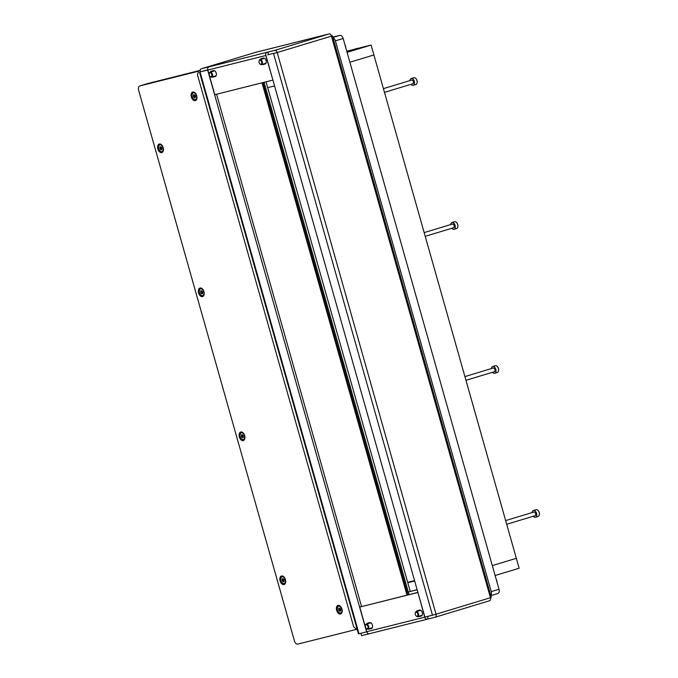 <?xml version="1.0" encoding="UTF-8"?>
<svg xmlns="http://www.w3.org/2000/svg" width="678" height="678" viewBox="0 0 678 678"><rect width="100%" height="100%" fill="white"/><g stroke="black" fill="none" stroke-linecap="round" stroke-linejoin="round"><path stroke-width="1.02" d="M265.53 63.825L264.734 64.02A3.085 1.898 73.2 0 1 263.776 63.893M262.081 59.028A3.085 1.898 73.2 0 1 262.623 58.291M261.835 64.486A3.085 1.898 -106.8 0 0 262.793 64.613L265.09 64.037A3.085 1.898 -106.8 0 0 265.149 64.02A3.085 1.898 -106.8 0 0 266.081 60.554A3.085 1.898 -106.8 0 0 263.411 58.096L261.115 58.672A3.085 1.898 -106.8 0 0 261.055 58.689A3.085 1.898 -106.8 0 0 260.14 59.622M215.663 76.326L214.867 76.529A3.085 1.898 73.2 0 1 213.917 76.402M212.222 71.537A3.085 1.898 73.2 0 1 212.756 70.8M211.968 76.987A3.085 1.898 -106.8 0 0 212.926 77.114L215.231 76.538A3.085 1.898 -106.8 0 0 215.282 76.521A3.085 1.898 -106.8 0 0 216.214 73.063A3.085 1.898 -106.8 0 0 213.545 70.597L211.248 71.173A3.085 1.898 -106.8 0 0 211.189 71.19A3.085 1.898 -106.8 0 0 210.273 72.122M371.858 628.328L371.069 628.523A3.085 1.898 73.2 0 1 370.112 628.396M368.417 623.531A3.085 1.898 73.2 0 1 368.951 622.794M368.171 628.989A3.085 1.898 -106.8 0 0 369.129 629.116L371.425 628.54A3.085 1.898 -106.8 0 0 371.485 628.523A3.085 1.898 -106.8 0 0 372.417 625.057A3.085 1.898 -106.8 0 0 369.747 622.599L367.442 623.175A3.085 1.898 -106.8 0 0 367.391 623.192A3.085 1.898 -106.8 0 0 366.476 624.124M421.724 615.819L420.936 616.022A3.085 1.898 73.2 0 1 419.979 615.895M418.284 611.031A3.085 1.898 73.2 0 1 418.818 610.293M418.038 616.48A3.085 1.898 -106.8 0 0 418.996 616.607L421.292 616.031A3.085 1.898 -106.8 0 0 421.343 616.014A3.085 1.898 -106.8 0 0 422.284 612.556A3.085 1.898 -106.8 0 0 419.614 610.09L417.309 610.666A3.085 1.898 -106.8 0 0 417.258 610.683A3.085 1.898 -106.8 0 0 416.343 611.615M207.782 69.953L201.925 71.427L207.748 69.834M268.09 52.028L268.844 51.799L267.776 52.13L268.48 54.604L277.2 52.537L436.039 614.217A2.704 1.661 73.2 0 1 435.208 617.209A2.704 1.661 73.2 0 1 435.157 617.226L428.182 618.972L427.479 616.497L428.089 616.319M267.751 54.926L268.471 54.562M209.316 66.732L201.264 68.809A2.704 1.661 73.2 0 0 201.213 68.817A2.704 1.661 73.2 0 0 200.391 71.809L207.799 70.046A2.704 2.127 -104.1 0 1 209.112 66.834L209.324 66.766M268.081 51.994L267.107 52.291A2.704 2.127 75.9 0 0 265.801 55.503L272.92 80.089M267.776 52.13L274.76 50.375A2.704 1.661 73.2 0 1 277.107 52.57L275.573 52.952M320.914 36.002A2.704 2.127 75.9 0 0 320.635 36.044A2.704 2.127 75.9 0 0 320.558 36.061L329.169 33.9A2.704 1.661 73.2 0 1 331.517 36.095L277.2 52.537M417.919 592.479L424.733 617.158A2.704 2.127 75.9 0 0 427.428 619.158A2.704 2.127 75.9 0 0 427.513 619.141L428.165 618.938M368.586 633.701L369.163 633.752M368.646 633.905L361.594 635.676L360.916 633.294M434.513 614.666L427.479 616.497M427.318 616.505L426.742 616.649M331.517 36.095L332.415 35.79L491.338 597.445L436.03 614.226L424.886 617.116L265.954 55.469M320.558 36.061L255.581 52.359A2.704 1.661 73.2 0 1 255.631 52.342A2.704 1.661 73.2 0 1 255.682 52.333L255.581 52.359A2.704 2.127 -104.1 0 1 255.657 52.342A2.704 2.127 -104.1 0 1 255.682 52.333L255.682 52.333A2.704 2.127 -104.1 0 1 255.742 52.325M435.259 617.192L489.575 600.75A2.704 1.661 73.2 0 0 489.626 600.733A2.704 1.661 73.2 0 0 490.448 597.75L331.423 36.12M201.925 71.427L200.391 71.809M332.415 35.79L331.491 36.002M264.081 82.318L409.046 594.614L408.3 591.97L417.139 589.75M417.114 589.657L408.3 591.97M366.773 631.82L358.467 633.888L199.493 72.114M366.62 631.862L207.654 70.088M361.56 606.53L216.587 94.225M427.352 619.175L369.51 633.684A2.704 2.127 -104.1 0 1 369.434 633.701A2.704 2.127 -104.1 0 1 366.739 631.701L359.764 607.073L417.894 592.394M417.767 592.53L359.764 607.073M265.801 55.503L207.807 70.054L214.773 94.683L272.768 80.131M340.509 613.988A4.466 2.746 -106.8 0 0 342.153 611.759A4.466 2.746 -106.8 0 0 340.526 606.395A4.466 2.746 -106.8 0 0 338.076 605.395A4.466 2.746 -106.8 0 0 336.635 610.361A4.466 2.746 -106.8 0 0 340.509 613.988M283.98 584.572A4.466 2.746 -106.8 0 0 285.624 582.334A4.466 2.746 -106.8 0 0 283.997 576.97A4.466 2.746 -106.8 0 0 281.548 575.978A4.466 2.746 -106.8 0 0 280.107 580.944A4.466 2.746 -106.8 0 0 283.98 584.572M243.241 440.581A4.466 2.746 -106.8 0 0 244.877 438.352A4.466 2.746 -106.8 0 0 243.249 432.988A4.466 2.746 -106.8 0 0 240.809 431.996A4.466 2.746 -106.8 0 0 239.359 436.954A4.466 2.746 -106.8 0 0 243.241 440.581M202.493 296.608A4.466 2.746 -106.8 0 0 204.137 294.379A4.466 2.746 -106.8 0 0 202.51 289.014A4.466 2.746 -106.8 0 0 200.069 288.014A4.466 2.746 -106.8 0 0 198.62 292.981A4.466 2.746 -106.8 0 0 202.493 296.608M161.754 152.626A4.466 2.746 -106.8 0 0 163.39 150.389A4.466 2.746 -106.8 0 0 161.771 145.024A4.466 2.746 -106.8 0 0 159.322 144.033A4.466 2.746 -106.8 0 0 157.872 148.999A4.466 2.746 -106.8 0 0 161.754 152.626M195.247 100.632A4.466 2.746 -106.8 0 0 196.883 98.395A4.466 2.746 -106.8 0 0 195.256 93.03A4.466 2.746 -106.8 0 0 192.815 92.038A4.466 2.746 -106.8 0 0 191.366 97.005A4.466 2.746 -106.8 0 0 195.247 100.632M414.555 580.614L407.681 582.343M497.83 593.53L490.838 595.648L497.762 593.555A3.856 2.373 -106.8 0 0 497.83 593.53A3.856 2.373 -106.8 0 0 499.008 589.258L343.161 38.502A3.856 2.373 -106.8 0 0 339.805 35.366L332.788 37.129M198.679 70.758L147.635 83.564A3.856 2.373 -106.8 0 0 147.567 83.58A3.856 2.373 -106.8 0 0 147.499 83.597M490.77 595.42A3.856 2.373 -106.8 0 0 491.236 591.614L335.39 40.858A3.856 2.373 -106.8 0 0 332.974 37.773M198.552 71.198L139.863 85.911A3.856 2.373 -106.8 0 0 139.795 85.937A3.856 2.373 -106.8 0 0 138.609 90.208L294.455 640.964A3.856 2.373 -106.8 0 0 297.811 644.1L356.391 629.413M414.665 580.995L407.792 582.716M267.7 87.657L274.573 85.928M200.264 70.207L198.73 70.588L197.484 74.877L353.679 626.879L357.348 629.93M200.281 70.122L198.73 70.588M410.241 591.385L266.047 81.818M349.882 62.24L373.9 54.969L349.882 62.24M495.118 575.495L519.136 568.223L516.331 558.325L492.313 565.596L516.331 558.325L373.9 54.969L371.095 45.07L347.077 52.342M346.746 51.172L371.095 45.07M344.966 44.892A3.992 2.449 73.2 0 1 345.568 46.316A3.992 2.449 73.2 0 1 345.797 47.824M345.712 47.511A4.5 2.763 -106.8 0 0 345.483 46.358A4.5 2.763 -106.8 0 0 345.068 45.24M162 145.295A3.534 2.17 -106.8 0 0 160.211 144.728A3.534 2.17 -106.8 0 0 160.025 144.804M161.83 149.253L161.923 147.965L161.169 146.889L159.983 146.795L160.067 148.821L160.872 149.889L161.711 149.677L161.83 149.253L161.186 149.465M160.932 146.88L161.627 149.329M162.957 147.711A3.534 2.17 -106.8 0 0 159.822 144.846A3.534 2.17 -106.8 0 0 158.737 148.762A3.534 2.17 -106.8 0 0 161.873 151.618A3.534 2.17 -106.8 0 0 162.957 147.711M162.067 151.55A3.534 2.17 -106.8 0 0 162.262 151.508A3.534 2.17 -106.8 0 0 163.44 150.041M259.801 60.232A2.085 1.28 -106.8 0 0 259.03 61.274A2.085 1.28 -106.8 0 0 259.793 63.783A2.085 1.28 -106.8 0 0 260.937 64.249A2.085 1.28 -106.8 0 0 261.606 61.927A2.085 1.28 -106.8 0 0 259.801 60.232M259.064 61.122A2.576 1.585 73.2 0 1 259.089 60.935A2.576 1.585 73.2 0 1 259.988 59.664A2.576 1.585 73.2 0 1 260.038 59.656A2.576 1.585 73.2 0 1 262.259 61.706A2.576 1.585 73.2 0 1 261.479 64.588A2.576 1.585 73.2 0 1 261.437 64.605A2.576 1.585 73.2 0 1 260.021 64.029A2.576 1.585 73.2 0 1 259.903 63.893M263.276 58.672A4.5 2.763 73.2 0 1 263.378 58.105M496.262 579.563A3.992 2.449 73.2 0 1 496.864 580.987A3.992 2.449 73.2 0 1 497.093 582.495M497.008 582.182A4.5 2.763 -106.8 0 0 496.779 581.029A4.5 2.763 -106.8 0 0 496.364 579.91M195.493 93.301A3.534 2.17 -106.8 0 0 193.705 92.733A3.534 2.17 -106.8 0 0 193.51 92.81M195.323 97.259L195.417 95.971L194.654 94.895L193.476 94.793L193.561 96.827L194.357 97.895L195.205 97.683L195.323 97.259L194.671 97.471M194.417 94.886L195.111 97.335M196.451 95.717A3.534 2.17 -106.8 0 0 193.315 92.852A3.534 2.17 -106.8 0 0 192.23 96.768A3.534 2.17 -106.8 0 0 195.366 99.624A3.534 2.17 -106.8 0 0 196.451 95.717M195.552 99.556A3.534 2.17 -106.8 0 0 195.756 99.513A3.534 2.17 -106.8 0 0 196.925 98.047M202.739 289.277A3.534 2.17 -106.8 0 0 200.951 288.718A3.534 2.17 -106.8 0 0 200.764 288.786M202.578 293.235L202.663 291.955L201.908 290.879L200.722 290.777L200.815 292.803L201.612 293.871L202.459 293.659L202.578 293.235L201.925 293.447M201.671 290.862L202.366 293.311M203.705 291.693A3.534 2.17 -106.8 0 0 200.569 288.828A3.534 2.17 -106.8 0 0 199.485 292.743A3.534 2.17 -106.8 0 0 202.62 295.608A3.534 2.17 -106.8 0 0 203.705 291.693M202.807 295.532A3.534 2.17 -106.8 0 0 203.002 295.489A3.534 2.17 -106.8 0 0 204.18 294.032M243.487 433.25A3.534 2.17 -106.8 0 0 241.699 432.691A3.534 2.17 -106.8 0 0 241.504 432.767M243.317 437.217L243.41 435.929L242.648 434.852L241.47 434.751L241.554 436.776L242.351 437.852L243.199 437.641L243.317 437.217L242.673 437.42M242.41 434.844L243.105 437.293M244.444 435.674A3.534 2.17 -106.8 0 0 241.309 432.81A3.534 2.17 -106.8 0 0 240.224 436.717A3.534 2.17 -106.8 0 0 243.36 439.581A3.534 2.17 -106.8 0 0 244.444 435.674M243.546 439.505A3.534 2.17 -106.8 0 0 243.749 439.463A3.534 2.17 -106.8 0 0 244.919 438.005M284.226 577.232A3.534 2.17 -106.8 0 0 282.438 576.673A3.534 2.17 -106.8 0 0 282.251 576.749M284.065 581.199L284.15 579.91L283.396 578.834L282.209 578.732L282.294 580.766L283.099 581.834L283.946 581.622L284.065 581.199L283.412 581.41M283.158 578.826L283.853 581.275M285.184 579.656A3.534 2.17 -106.8 0 0 282.048 576.792A3.534 2.17 -106.8 0 0 280.963 580.707A3.534 2.17 -106.8 0 0 284.099 583.563A3.534 2.17 -106.8 0 0 285.184 579.656M284.294 583.495A3.534 2.17 -106.8 0 0 284.489 583.444A3.534 2.17 -106.8 0 0 285.667 581.987M340.754 606.657A3.534 2.17 -106.8 0 0 338.966 606.098A3.534 2.17 -106.8 0 0 338.78 606.166M340.593 610.615L340.678 609.327L339.924 608.259L338.737 608.158L338.822 610.183L339.627 611.251L340.475 611.039L340.593 610.615L339.941 610.827M339.686 608.242L340.381 610.692M341.712 609.073A3.534 2.17 -106.8 0 0 338.576 606.208A3.534 2.17 -106.8 0 0 337.491 610.124A3.534 2.17 -106.8 0 0 340.627 612.988A3.534 2.17 -106.8 0 0 341.712 609.073M340.822 612.912A3.534 2.17 -106.8 0 0 341.017 612.87A3.534 2.17 -106.8 0 0 342.195 611.412M415.928 78.623A3.153 1.932 73.2 0 1 416.012 78.716A3.153 1.932 73.2 0 1 417.029 80.572A3.153 1.932 73.2 0 1 417.165 82.504A3.153 1.932 73.2 0 1 417.139 82.631M413.258 85.318L415.877 84.521A3.534 2.17 -106.8 0 0 417.114 82.767A3.534 2.17 -106.8 0 0 416.962 80.606A3.534 2.17 -106.8 0 0 415.834 78.521A3.534 2.17 -106.8 0 0 413.826 77.75L411.207 78.538A3.534 2.17 73.2 0 1 414.343 81.402A3.534 2.17 73.2 0 1 413.258 85.318A3.534 2.17 73.2 0 1 411.046 84.301M383.426 88.632L411.673 80.08A1.932 1.186 73.2 0 1 413.385 81.64A1.932 1.186 73.2 0 1 412.792 83.775L384.477 92.352M409.927 80.606A3.534 2.17 73.2 0 1 411.207 78.538M497.406 366.586A3.153 1.932 73.2 0 1 497.499 366.679A3.153 1.932 73.2 0 1 498.508 368.535A3.153 1.932 73.2 0 1 498.644 370.459A3.153 1.932 73.2 0 1 498.627 370.595M494.745 373.273L497.364 372.485A3.534 2.17 -106.8 0 0 498.601 370.73A3.534 2.17 -106.8 0 0 498.449 368.569A3.534 2.17 -106.8 0 0 497.313 366.476A3.534 2.17 -106.8 0 0 495.313 365.705L492.694 366.501A3.534 2.17 73.2 0 1 495.83 369.357A3.534 2.17 73.2 0 1 494.745 373.273A3.534 2.17 73.2 0 1 492.533 372.264M464.905 376.595L493.16 368.044A1.932 1.186 73.2 0 1 494.864 369.603A1.932 1.186 73.2 0 1 494.279 371.739L465.964 380.307M491.414 368.569A3.534 2.17 73.2 0 1 492.694 366.501M456.667 222.604A3.153 1.932 73.2 0 1 456.76 222.698A3.153 1.932 73.2 0 1 457.769 224.554A3.153 1.932 73.2 0 1 457.904 226.486A3.153 1.932 73.2 0 1 457.879 226.613M453.997 229.3L456.625 228.503A3.534 2.17 -106.8 0 0 457.862 226.749A3.534 2.17 -106.8 0 0 457.709 224.588A3.534 2.17 -106.8 0 0 456.574 222.503A3.534 2.17 -106.8 0 0 454.574 221.731L451.946 222.528A3.534 2.17 73.2 0 1 455.082 225.384A3.534 2.17 73.2 0 1 453.997 229.3A3.534 2.17 73.2 0 1 451.794 228.283M424.165 232.613L452.412 224.062A1.932 1.186 73.2 0 1 454.124 225.621A1.932 1.186 73.2 0 1 453.531 227.757L425.216 236.334M450.675 224.596A3.534 2.17 73.2 0 1 451.946 222.528M538.154 510.568A3.153 1.932 73.2 0 1 538.247 510.661A3.153 1.932 73.2 0 1 539.256 512.517A3.153 1.932 73.2 0 1 539.391 514.449A3.153 1.932 73.2 0 1 539.366 514.577M535.484 517.255L538.112 516.466A3.534 2.17 -106.8 0 0 539.349 514.712A3.534 2.17 -106.8 0 0 539.196 512.551A3.534 2.17 -106.8 0 0 538.061 510.466A3.534 2.17 -106.8 0 0 536.061 509.695L533.433 510.483A3.534 2.17 73.2 0 1 536.569 513.339A3.534 2.17 73.2 0 1 535.484 517.255A3.534 2.17 73.2 0 1 533.272 516.246M505.652 520.577L533.9 512.026A1.932 1.186 73.2 0 1 535.612 513.585A1.932 1.186 73.2 0 1 535.018 515.721L506.703 524.289M532.154 512.551A3.534 2.17 73.2 0 1 533.433 510.483M357.908 48.375A3.534 2.17 -106.8 0 0 357.281 48.384A3.534 2.17 -106.8 0 0 357.213 48.401A3.534 2.17 -106.8 0 0 357.153 48.426M209.934 72.741A2.085 1.28 -106.8 0 0 209.171 73.783A2.085 1.28 -106.8 0 0 209.926 76.283A2.085 1.28 -106.8 0 0 211.07 76.75A2.085 1.28 -106.8 0 0 211.739 74.436A2.085 1.28 -106.8 0 0 209.934 72.741M209.197 73.622A2.576 1.585 73.2 0 1 209.222 73.444A2.576 1.585 73.2 0 1 210.121 72.173A2.576 1.585 73.2 0 1 210.172 72.156A2.576 1.585 73.2 0 1 212.392 74.216A2.576 1.585 73.2 0 1 211.612 77.097A2.576 1.585 73.2 0 1 211.57 77.106A2.576 1.585 73.2 0 1 210.163 76.538A2.576 1.585 73.2 0 1 210.036 76.402M213.409 71.173A4.5 2.763 73.2 0 1 213.511 70.605M415.995 612.234A2.085 1.28 -106.8 0 0 415.233 613.276A2.085 1.28 -106.8 0 0 415.987 615.777A2.085 1.28 -106.8 0 0 417.131 616.243A2.085 1.28 -106.8 0 0 417.809 613.929A2.085 1.28 -106.8 0 0 415.995 612.234M415.267 613.115A2.576 1.585 73.2 0 1 415.292 612.937A2.576 1.585 73.2 0 1 416.19 611.666A2.576 1.585 73.2 0 1 416.233 611.649A2.576 1.585 73.2 0 1 418.462 613.7A2.576 1.585 73.2 0 1 417.682 616.59A2.576 1.585 73.2 0 1 417.64 616.599A2.576 1.585 73.2 0 1 416.224 616.031A2.576 1.585 73.2 0 1 416.106 615.887M419.479 610.666A4.5 2.763 73.2 0 1 419.572 610.098M366.128 624.735A2.085 1.28 -106.8 0 0 365.366 625.777A2.085 1.28 -106.8 0 0 366.128 628.286A2.085 1.28 -106.8 0 0 367.264 628.752A2.085 1.28 -106.8 0 0 367.942 626.43A2.085 1.28 -106.8 0 0 366.128 624.735M365.4 625.625A2.576 1.585 73.2 0 1 365.425 625.438A2.576 1.585 73.2 0 1 366.323 624.167A2.576 1.585 73.2 0 1 366.366 624.158A2.576 1.585 73.2 0 1 368.595 626.209A2.576 1.585 73.2 0 1 367.815 629.091A2.576 1.585 73.2 0 1 367.773 629.108A2.576 1.585 73.2 0 1 366.357 628.531A2.576 1.585 73.2 0 1 366.239 628.396M369.612 623.175A4.5 2.763 73.2 0 1 369.705 622.607M262.793 64.613L264.734 64.02M212.926 77.114L214.867 76.529M369.129 629.116L371.069 628.523M418.996 616.607L420.936 616.022M209.112 66.834L267.107 52.291M329.169 33.9L274.76 50.375M255.581 52.359L201.264 68.809M204.476 70.656L202.019 71.393M406.978 595.131L262.013 82.835M359.018 633.769L200.052 71.995M273.548 53.562L432.479 615.217M424.733 617.158L366.739 631.701M332.881 37.46L339.805 35.366M335.39 40.858L343.161 38.502M139.863 85.911L147.635 83.564M491.236 591.614L499.008 589.258M160.932 147.762L159.864 148.092M161.576 149.118L160.508 149.44M161.135 148.499L160.067 148.821M160.983 147.024L159.915 147.346M194.425 95.767L193.357 96.098M195.069 97.123L194.001 97.446M194.628 96.505L193.561 96.827M194.476 95.03L193.408 95.352M201.68 291.752L200.603 292.074M202.315 293.099L201.247 293.421M201.883 292.481L200.815 292.803M201.73 291.006L200.663 291.328M242.419 435.725L241.351 436.047M243.063 437.081L241.995 437.403M242.622 436.454L241.554 436.776M242.47 434.979L241.402 435.301M283.158 579.707L282.09 580.029M283.802 581.063L282.734 581.385M283.37 580.436L282.294 580.766M283.209 578.961L282.141 579.292M339.686 609.132L338.619 609.454M340.331 610.48L339.263 610.802M339.898 609.861L338.822 610.183M339.737 608.386L338.669 608.708M320.635 36.044L255.657 52.342L201.213 68.817M489.626 600.733L435.208 617.209M263.022 82.58L407.986 594.877M369.434 633.701L427.428 619.158M139.795 85.937L147.567 83.58M161.144 146.812L160.517 147.007M259.988 59.664L264.513 58.3M261.479 64.588L266.005 63.223M194.628 94.818L194.001 95.013M201.883 290.803L201.256 290.989M242.622 434.776L241.995 434.971M283.37 578.758L282.743 578.953M339.898 608.183L339.271 608.369M357.213 48.401L354.594 49.197M210.121 72.173L214.646 70.8M211.612 77.097L216.138 75.724M416.19 611.666L420.707 610.293M417.682 616.59L422.199 615.217M366.323 624.167L370.841 622.802M367.815 629.091L372.332 627.726"/></g></svg>
